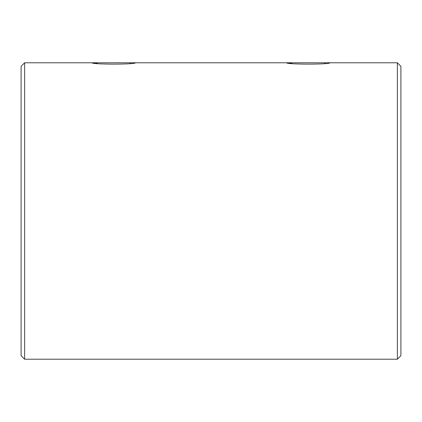 <?xml version="1.0" encoding="UTF-8"?>
<svg xmlns="http://www.w3.org/2000/svg" width="422" height="422" viewBox="0 0 422 422"><rect width="100%" height="100%" fill="white"/><g stroke="black" fill="none" stroke-linecap="round" stroke-linejoin="round"><path stroke-width="0.63" d="M329.846 62.783C331.133 64.566 285.377 64.561 286.686 62.783L291.449 63.427L292.093 62.783L324.439 62.783L325.082 63.427M135.314 62.783C136.601 64.566 90.846 64.561 92.154 62.783L96.918 63.427L97.561 62.783L24.629 62.783L24.629 359.217L397.371 359.217L397.371 62.783L324.439 62.783M397.371 62.783L400.9 66.317L400.9 355.683L397.371 359.217M24.629 359.217L21.1 355.683L21.1 66.317L24.629 62.783M292.093 62.783L129.907 62.783L130.551 63.427M129.907 62.783L97.561 62.783"/></g></svg>
